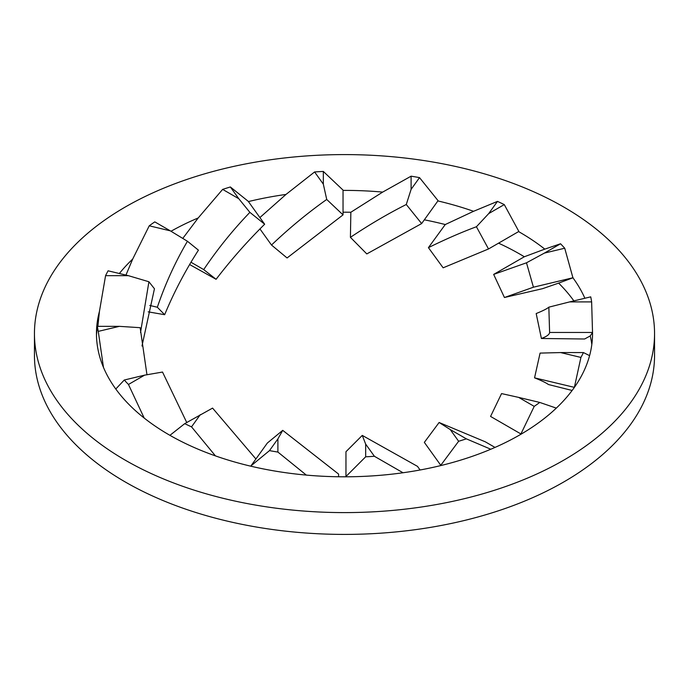 <?xml version="1.0" encoding="UTF-8"?>
<svg xmlns="http://www.w3.org/2000/svg" width="689" height="689" viewBox="0 0 689 689"><rect width="100%" height="100%" fill="white"/><g stroke="black" fill="none" stroke-linecap="round" stroke-linejoin="round"><path stroke-width="1.03" d="M124.278 380.018A248.04 143.209 0 0 0 128.455 384.471L144.587 375.161L124.278 380.018L115.907 388.88L116.071 389.406A248.04 143.209 0 0 0 144.199 418.059A248.04 143.209 0 0 0 169.106 434.854A248.04 143.209 0 0 0 170.45 435.629A248.04 143.209 0 0 0 215.433 455.885A248.04 143.209 0 0 0 251.33 466.315A248.04 143.209 0 0 0 306.321 475.091A248.04 143.209 0 0 0 346.395 476.797A248.04 143.209 0 0 0 403.013 472.757A248.04 143.209 0 0 0 441.167 465.48A248.04 143.209 0 0 0 490.801 449.237A248.04 143.209 0 0 0 521.22 434.079A248.04 143.209 0 0 0 556.316 408.112A248.04 143.209 0 0 0 574.376 387.382A248.04 143.209 0 0 0 589.586 355.636A248.04 143.209 0 0 0 592.54 333.597A248.04 143.209 0 0 0 592.531 332.503L591.636 301.903L569.648 301.903L590.731 296.856A248.04 143.209 0 0 1 591.636 301.903M34.45 333.597L34.45 355.403A310.05 179.002 0 0 0 125.26 481.981A310.05 179.002 0 0 0 463.154 520.781A310.05 179.002 0 0 0 654.55 355.403L654.55 333.597A310.05 179.002 0 0 0 563.74 207.019A310.05 179.002 0 0 0 225.846 168.219A310.05 179.002 0 0 0 34.45 333.597A310.05 179.002 0 0 0 125.26 460.174A310.05 179.002 0 0 0 463.154 498.974A310.05 179.002 0 0 0 654.55 333.597M141.986 346.024L154.448 288.76L148.919 281.758L140.53 332.451M105.572 275.669L128.387 275.669L108.078 270.811A248.04 143.209 0 0 0 105.572 275.669L99.414 311.549A248.04 143.209 0 0 0 96.46 333.597A248.04 143.209 0 0 0 96.469 334.69L97.364 326.345L119.352 326.345L140.16 327.688L146.955 374.747M198.432 250.159L187.442 241.262C175.195 262.156 165.162 284.152 157.342 307.251L164.662 314.701C173.826 292.549 185.083 271.035 198.432 250.159M144.587 375.161L162.518 372.051L186.736 422.495M170.45 435.629L170.149 435.155L184.721 423.657L212.574 408.103L255.912 458.986M269.485 450.623A248.04 143.209 0 0 0 277.9 452.07L277.9 438.893L269.485 450.623L250.934 465.919L267.358 443.027L282.723 430.349L338.583 474.075L338.583 476.762M365.67 456.807A248.04 143.209 0 0 0 374.403 456.282L365.67 444.112L365.67 456.807L345.964 476.504L345.964 451.717L362.276 435.405L417.5 466.367L420.092 469.984M458.633 441.261A248.04 143.209 0 0 0 466.358 438.85L450.218 429.54L458.633 441.261L440.771 465.282L424.338 442.381L439.117 422.495L485.297 441.813L495.003 447.419M534.216 406.372L520.918 433.958L490.568 416.432L501.558 393.591L518.671 397.398L534.216 406.372A248.04 143.209 0 0 0 539.754 402.436L518.671 397.398M572.137 390.474L548.392 384.514C546.308 382.92 541.7 380.69 534.552 377.839L540.081 353.095L560.613 352.57L580.922 357.427A248.04 143.209 0 0 0 583.428 352.57L560.613 352.57M536.18 313.555L541.408 338.488C546.721 336.516 549.452 334.509 549.607 332.46L548.84 307.165C547.169 308.663 542.949 310.791 536.18 313.555M493.66 274.411L504.443 297.51L533.432 287.201L526.482 262.802L493.66 274.411L524.32 256.764A248.04 143.209 180 0 0 498.552 243.165M428.42 247.644L443.13 267.814L488.501 248.97L476.426 226.75C461.811 232.141 445.817 239.1 428.42 247.644L445.249 224.545A248.04 143.209 180 0 0 424.329 219.817M350.417 237.335L366.798 253.922L421.642 223.572L406.277 204.504C388.096 213.659 369.468 224.597 350.417 237.335L350.847 212.246A248.04 143.209 180 0 0 343.036 212.203M203.703 269.588L216.088 279.303C230.944 259.908 247.136 241.546 264.662 224.218L249.883 212.358C232.977 229.902 217.578 248.979 203.703 269.588L190.982 262.242M591.817 344.5A248.04 143.209 180 0 0 590.24 335.931L584.625 338.997L541.408 338.488M573.868 300.895A248.04 143.209 180 0 0 558.624 283.119L542.562 288.674L504.443 297.51M189.621 264.542L216.088 279.303M97.364 326.345A248.04 143.209 0 0 0 98.269 331.383L119.352 326.345M170.329 230.849L154.784 221.875A248.04 143.209 0 0 0 149.246 225.803L170.329 230.849L187.442 241.262M184.721 423.657A248.04 143.209 0 0 0 191.533 426.853L200.266 414.683M584.866 298.259A248.04 143.209 0 0 0 572.929 277.788L564.722 248.229L544.413 253.087L560.545 243.768L544.801 249.125A248.04 143.209 0 0 0 518.593 231.59M564.722 248.229A248.04 143.209 0 0 0 560.545 243.768M488.501 248.97L518.851 231.444L504.279 204.59L488.734 213.564L497.467 201.395L473.567 211.299A248.04 143.209 0 0 0 437.885 200.93M504.279 204.59A248.04 143.209 0 0 0 497.467 201.395M421.642 223.572L438.066 200.671L419.515 177.624L411.1 189.354L411.1 176.177L382.679 192.093A248.04 143.209 0 0 0 343.036 190.397M419.515 177.624A248.04 143.209 0 0 0 411.1 176.177M264.662 224.218L248.229 201.317L230.367 186.977L238.782 198.708L222.642 189.389L198.199 217.957A248.04 143.209 0 0 0 170.993 231.254M230.367 186.977A248.04 143.209 0 0 0 222.642 189.389M96.469 334.69A248.04 143.209 0 0 0 103.462 367.375A248.04 143.209 0 0 0 116.071 389.406M98.269 331.383L103.462 367.375M149.246 225.803L132.684 259.081A248.04 143.209 0 0 0 119.352 273.507M128.455 384.471L144.199 418.059M191.533 426.853L215.433 455.885M277.9 452.07L306.321 475.091M345.964 476.504L346.395 476.797M374.403 456.282L403.013 472.757M466.358 438.85L490.801 449.237M539.754 402.436L556.316 408.112M574.376 387.382L580.922 357.427M583.428 352.57L589.586 355.636M343.036 214.882L326.724 199.457C307.733 212.875 289.328 228.068 271.5 245.034L287.072 257.962L343.036 214.882L343.036 190.095L323.33 171.44A248.04 143.209 0 0 0 314.597 171.957L285.987 194.436A248.04 143.209 0 0 0 248.41 201.576M323.33 171.44L323.33 184.135L314.597 171.957M198.199 217.957L182.774 238.42M164.662 314.701L148.187 311.85M249.883 212.358L238.782 198.708M149.754 305.434L157.342 307.251M132.684 259.081L125.949 275.083M326.724 199.457L323.33 184.135M285.987 194.436L259.882 217.569M259.951 228.929L271.5 245.034M406.277 204.504L411.1 189.354M382.679 192.093L350.847 212.246M476.426 226.75L488.734 213.564M473.567 211.299L445.249 224.545M526.482 262.802L544.413 253.087M544.801 249.125L524.32 256.764M548.84 307.165L569.648 301.903M573.093 277.719L533.432 287.201M558.624 283.119L572.929 277.788M592.54 332.46L549.607 332.46M590.24 335.931L592.531 332.503M574.213 387.321L534.552 377.839M439.117 422.495L450.218 429.54M362.276 435.405L365.67 444.112M282.723 430.349L277.9 438.893M99.414 311.549L97.872 326.345M148.919 281.758L128.387 275.669"/></g></svg>

